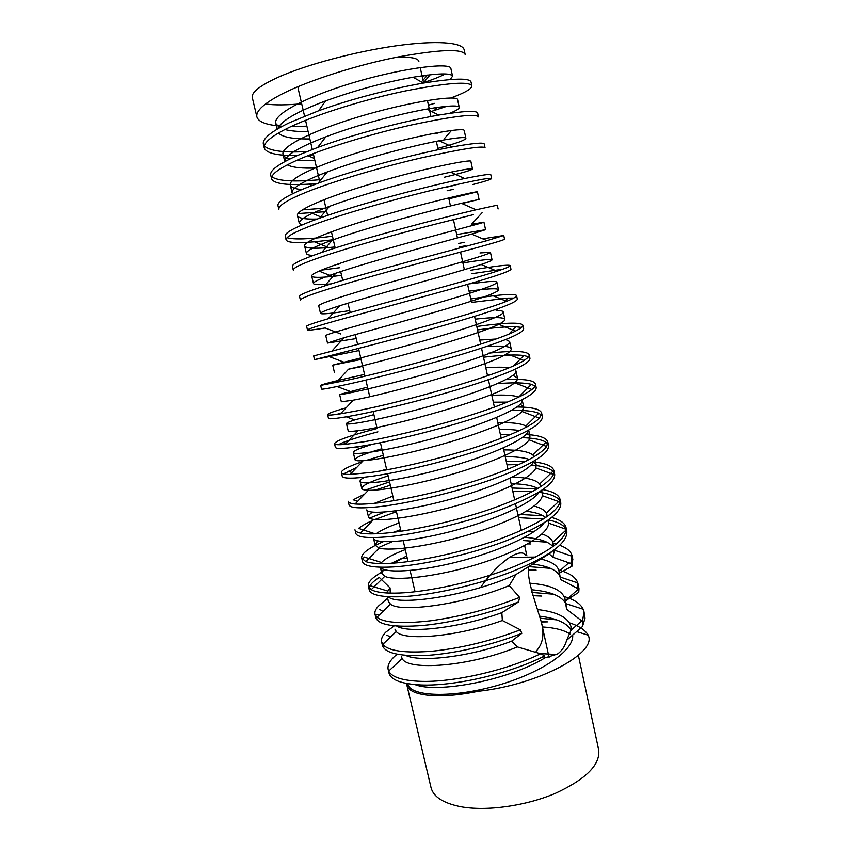 <?xml version="1.0" encoding="UTF-8"?>
<svg xmlns="http://www.w3.org/2000/svg" width="851" height="851" viewBox="0 0 851 851"><rect width="100%" height="100%" fill="white"/><g stroke="black" fill="none" stroke-linecap="round" stroke-linejoin="round"><path stroke-width="1.28" d="M569.457 622.826C578.499 625.719 584.637 629.634 587.871 634.559L588.105 635.165C597.732 652.015 540.364 684.427 478.411 691.278C461.667 694.661 447.211 696.15 435.063 695.746C418.852 695.012 409.544 691.767 407.14 686.002L406.682 683.513M578.35 655.281L598.668 749.795C600.54 764.634 586.041 779.176 555.171 793.43C525.461 806.046 486.421 811.428 460.902 806.737C443.339 803.248 433.372 796.855 431.021 787.569L406.874 685.129M542.417 626.942C554.98 627.73 564.224 630.123 570.149 634.144M298.595 86.408L298.148 88.568L304.562 116.14M548.906 553.65L552.927 557.245L570.83 563.479L571.957 566.245L559.16 573.255L560.681 579.563L578.02 588.69L578.754 592.307L565.192 601.04L566.628 609.22L582.488 621.485L582.499 626.496L566.628 640.303C564.968 646.324 561.883 650.919 557.362 654.1L544.991 657.834C543.704 658.089 543.629 657.429 544.789 655.844L540.619 653.77L517.365 646.92L511.696 641.122L521.823 633.335L520.365 629.836L502.356 620.507L501.835 612.667L518.557 601.923L519.61 597.391L509.249 585.562L515.929 574.542L547.119 555.129C551.554 552.384 552.373 551.756 549.555 553.246M480.517 587.552C489.655 574.393 499.388 564.33 509.717 557.331L512.749 555.522C519.387 552.161 523.79 552.108 525.961 555.373M528.514 566.734C526.62 579.584 536.555 605.55 541.47 622.602C544.555 634.612 542.778 644.143 536.141 651.206M517.833 514.387L543.034 515.717M551.735 517.493C560.245 519.833 565.032 523.237 566.075 527.716L566.245 529.343C564.936 541.087 545.534 554.299 508.047 569.011C472.677 582.318 427.521 591.902 399.683 593.019C385.567 593.541 376.099 592.413 371.259 589.647L368.366 586.243C367.621 582.499 371.696 578.031 380.578 572.84L384.588 569.723M518.546 517.674L543.427 519.025M548.501 519.929C558.192 522.003 564.107 525.205 566.234 529.524M566.075 527.716L566.819 531.247C567.819 542.917 549.459 556.405 511.728 571.723C475.858 585.658 429.223 595.668 400.555 596.742C381.088 597.264 370.642 594.934 369.196 589.743L368.366 586.243M256.885 116.927L252.3 97.61C251.183 92.365 260.034 85.472 278.873 76.941C306.754 64.57 355.548 51.517 395.928 45.848C436.382 40.135 462.795 42.316 464.167 49.869L465.157 54.464C462.348 48.56 440.02 49.379 398.162 56.932C358.601 64.633 310.136 79.813 282.766 93.61C264.278 103.099 255.651 110.875 256.885 116.927C258.491 122.087 266.991 125.182 282.362 126.225M433.425 99.546L435.106 99.322M450.775 97.993C465.082 92.748 472.103 88.674 471.837 85.791L470.997 81.887C469.497 77.867 453.626 78.26 423.404 83.068C392.12 88.525 351.697 98.737 318.668 110.747L289.563 122.64C271.012 131.586 262.278 138.745 263.342 144.117L264.267 147.989C266.299 153.276 277.33 155.797 297.361 155.542M471.837 85.791C469.295 81.1 447.232 82.792 405.65 90.887C366.334 99.035 317.987 113.853 290.531 126.767C271.969 135.639 263.214 142.713 264.267 147.989M271.597 178.838C270.724 174.327 279.607 167.945 298.233 159.69C325.795 147.638 374.025 133.171 413.086 124.597C454.391 115.97 476.188 113.406 478.464 116.895L477.634 113.023C476.581 110.3 463.593 110.981 438.69 115.076C404.736 121.055 354.356 133.862 317.646 147.468L297.276 155.584C278.66 163.913 269.788 170.381 270.682 174.987L271.597 178.838C273.82 183.688 286.244 185.454 308.849 184.146L317.263 183.55M484.23 143.947C483.528 142.277 472.869 143.266 452.275 146.936C417.181 153.435 357.016 168.86 318.072 183.252L304.935 188.294C286.244 196.017 277.256 201.804 277.969 205.655L278.873 209.474C278.181 205.719 287.191 200.017 305.892 192.369C333.528 181.167 381.642 167.051 420.468 158.063C461.508 148.904 483.028 145.489 485.059 147.797L484.23 143.947M472.837 184.55C485.272 181.316 491.527 179.295 491.601 178.487L490.782 174.668C490.367 173.838 481.645 175.125 464.625 178.529C429.564 185.646 359.569 203.74 319.497 218.228L312.54 220.771C293.776 227.898 284.67 233.014 285.202 236.121L286.096 239.908C287.351 242.673 296.786 243.301 314.413 241.801L333.273 239.748M491.601 178.487C489.825 177.338 468.561 181.603 427.798 191.284C389.215 200.687 341.219 214.463 313.487 224.813C294.723 231.866 285.596 236.897 286.106 239.908M498.101 208.974L497.292 205.176L476.113 209.793C442.031 217.643 362.037 238.493 321.678 252.47L320.082 253.013C301.265 259.544 292.031 264.001 292.382 266.374L293.287 270.139C292.946 267.863 302.19 263.491 321.029 257.023C348.846 247.513 396.726 234.068 435.074 224.249L473.273 214.675M482.73 238.854L503.749 235.482L486.963 240.673C455.381 249.237 369.121 271.841 327.582 285.021L324.625 285.957C307.647 291.414 299.286 294.903 299.531 296.425M503.749 235.482L504.558 239.259C503.281 240.386 482.528 246.301 442.297 256.991C404.182 267.214 356.42 280.309 328.507 289.01C309.615 294.893 300.254 298.616 300.414 300.169L299.52 296.425M470.826 270.246C495.58 266.001 508.696 264.459 510.175 265.586C510.334 266.395 505.973 268.256 497.08 271.182C468.603 280.575 378.365 304.467 335.017 316.806L328.092 318.785C313.625 323.029 306.466 325.518 306.615 326.273L307.498 329.997C307.849 330.539 313.742 329.858 325.199 327.965L340.751 333.975M471.592 273.724L502.909 269.193M510.175 265.586L510.972 269.331C509.93 271.586 489.431 278.309 449.466 289.489L335.943 320.763C316.987 326.082 307.509 329.156 307.498 329.997M470.773 298.967L476.879 298.041C501.675 294.34 514.898 293.489 516.546 295.488C516.802 296.605 513.472 298.541 506.558 301.318C481.347 311.7 387.535 336.964 342.41 348.367L313.657 355.931L314.54 359.622L359.005 350.538M471.528 302.413L507.887 298.105L513.738 298.073M516.546 295.488L517.344 299.212C516.546 302.562 496.293 310.083 456.583 321.752C418.937 332.762 371.398 345.208 343.325 352.293L314.54 359.622M476.783 326.476L482.9 325.667C507.728 322.497 521.057 322.338 522.886 325.188C523.184 326.518 520.716 328.475 515.493 331.082C493.697 342.591 396.63 369.334 349.74 379.706L320.657 385.386C322.135 384.248 336.773 380.588 364.547 374.408M477.528 329.901L483.645 329.103C497.718 327.327 508.483 326.539 515.951 326.752L521.546 327.422M522.886 325.188L523.673 328.89C523.11 333.337 503.101 341.634 463.646 353.782C426.234 365.175 378.812 377.312 350.655 383.599C331.582 387.801 321.869 389.62 321.529 389.056L320.657 385.386M488.878 353.122C513.738 350.484 527.173 351.006 529.173 354.697C529.503 356.144 527.748 358.069 523.918 360.484C505.696 373.238 405.65 401.566 357.026 410.82L340.517 413.82C332.039 415.15 327.741 415.426 327.603 414.65C327.624 413.565 333.773 411.31 346.049 407.874M483.496 357.218L489.623 356.548C505.005 354.92 516.387 354.569 523.78 355.495L528.492 356.771M529.173 354.697L529.96 358.377C529.63 363.888 509.866 372.961 470.667 385.588C433.478 397.364 386.163 409.171 357.931 414.692C338.794 418.341 328.975 419.543 328.475 418.298L327.603 414.65M505.973 379.631C524.248 378.769 534.066 380.237 535.428 384.014C535.758 385.482 534.577 387.322 531.907 389.513C521.514 397.247 498.101 406.735 461.689 417.99C428.159 428.117 388.513 437.616 364.26 441.722L345.176 444.392C338.272 445.009 334.72 444.786 334.517 443.722C335.539 440.722 349.74 435.648 377.121 428.5M497.399 383.663C513.196 382.397 524.524 382.631 531.375 384.333L535.077 385.992M535.428 384.014L536.204 387.662C536.098 394.236 516.578 404.076 477.634 417.16C440.669 429.308 393.47 440.818 365.164 445.562C345.963 448.679 336.039 449.264 335.368 447.339L334.517 443.722M517.014 406.969C532.226 407.086 540.438 409.14 541.64 413.129L539.481 418.181C530.79 426.67 508.036 436.84 471.252 448.679C437.233 459.349 396.428 468.837 371.44 472.401L350.038 474.454C344.517 474.486 341.634 473.869 341.368 472.592C341.198 470.178 348.144 466.55 362.186 461.731M511.419 410.448C524.429 410.129 533.545 411.065 538.757 413.246L541.491 415.054M541.64 413.129L542.406 416.756C542.534 424.383 523.248 434.967 484.549 448.52C447.807 461.029 400.725 472.231 372.344 476.22C353.091 478.805 343.049 478.794 342.23 476.198L341.368 472.592M500.452 434.84L511.068 434.318M525.939 434.457C539.364 435.276 546.65 437.808 547.799 442.063L546.672 446.488C539.736 455.774 517.738 466.646 480.655 479.134C446.222 490.389 404.289 499.888 378.578 502.867C368.292 504.058 360.462 504.43 355.101 503.994C350.793 503.579 348.485 502.686 348.187 501.282L349.038 504.856C350.016 508.121 360.164 508.717 379.472 506.664C407.927 503.42 454.891 492.516 491.41 479.645C529.865 465.646 548.916 454.317 548.576 445.658L547.799 442.063M522.184 437.68C533.811 438.031 541.736 439.552 545.938 442.233L547.789 443.945M506.281 461.519L525.663 461.338M535.577 462.146C546.736 463.614 552.852 466.497 553.937 470.794L553.522 474.454C548.406 484.538 527.205 496.165 489.91 509.334C455.115 521.227 412.086 530.747 385.663 533.13C374.1 534.162 365.653 534.13 360.335 533.034C357.069 532.3 355.271 531.226 354.963 529.79L355.803 533.343C356.941 537.247 367.185 538.438 386.545 536.896C415.075 534.385 461.933 523.79 498.229 510.557C536.438 496.101 555.256 484.049 554.692 474.379L553.937 470.794M507.005 464.837L518.887 464.54M531.162 465.008C542.204 465.944 549.448 468.039 552.916 471.305L554.001 472.656M512.079 488.027L537.375 488.814M542.853 489.623C553.193 491.548 558.916 494.793 560.022 499.356L560.032 502.069C556.799 512.972 536.47 525.386 499.048 539.3C463.933 551.873 419.83 561.415 392.694 563.181C379.865 563.99 370.876 563.458 365.728 561.575L361.686 558.107C361.132 553.661 368.345 548.172 383.344 541.651M512.802 491.335L532.3 491.623M538.694 492.261C549.874 493.74 556.884 496.484 559.735 500.494L560.149 501.175M560.022 499.346L560.777 502.909C561.564 513.578 542.97 526.365 505.005 541.247C468.922 554.831 422.17 565.128 393.577 566.926C374.163 567.947 363.813 566.181 362.526 561.628L361.686 558.107M425.819 75.25L422.202 76.601M301.68 103.769C286.606 105.141 274.533 105.226 265.438 104.003M291.053 126.522L306.881 126.161M428.436 105.152L434.499 103.365M264.289 145.946C269.629 150.935 283.819 152.818 306.86 151.595M309.466 155.084L313.54 154.818M434.712 133.862L440.775 132.213M271.788 176.774C277.905 181.05 293.755 182.05 319.338 179.752M302.382 209.857L325.912 208.091M446.36 187.22L452.445 185.795M298.073 213.569L326.731 211.612M447.137 190.752L453.221 189.347M287.064 237.716C293.808 239.727 308.945 239.237 332.454 236.238M452.519 215.42L454.423 215.016M335.954 264.64L338.953 264.214M458.646 243.439L464.742 242.269M321.008 270.192L339.762 267.703M459.402 246.928L465.508 245.779M336.805 414.373L341.315 412.958M338.166 444.733L342.996 442.541C350.931 439.414 362.569 435.85 377.897 431.851M365.951 460.476L383.344 455.296M343.496 473.964L356.803 467.369M365.387 490.08L389.524 481.932M357.697 501.303L353.197 499.792L364.696 494.08M375.344 490.048L390.301 485.251M369.462 518.174L384.78 512.025M375.153 533.811L358.601 528.407C361.515 525.971 366.207 523.312 372.685 520.461M374.834 519.525L396.438 511.696M362.611 559.724L364.217 557.043L381.567 562.511C385.312 558.501 393.205 554.214 405.257 549.629M378.131 547.746L392.375 541.619M531.928 592.445L553.724 594.232M532.907 595.668L541.779 596.062M528.684 566.628L550.459 568.33M528.641 569.862L536.119 570.085M523.556 540.587L546.895 542.161M527.716 543.895L530.428 543.959M406.704 555.884L393.811 563.107M540.619 653.77C504.515 671.226 451.807 682.513 420.362 681.332C402.353 680.577 391.79 677.151 388.694 671.067L388.162 669.556C387.162 665.003 390.141 659.897 397.077 654.238M544.789 655.844C508.621 674.237 453.689 686.3 421.213 684.97C401.598 684.023 390.854 680.034 388.971 672.992L388.162 669.556M540.396 618.252L556.692 619.868M541.215 621.464L547.395 621.879L541.332 621.964M544.991 657.834C507.079 680.96 436.34 693.437 415.065 684.608M539.8 616.177C556.086 618.209 566.5 622.772 571.053 629.857M572.638 634.91C574.606 650.707 539.779 673.705 495.803 685.874C451.317 698.288 411.98 696.32 408.161 685.076L407.767 683.715M369.174 587.881L370.036 585.669C371.547 583.126 374.631 580.393 379.291 577.457L390.066 587.881L390.237 593.126M387.641 598.296L378.929 605.614C375.727 608.816 374.419 611.667 375.004 614.188L375.834 617.666C378.408 625.017 394.109 627.623 422.936 625.474C451.86 622.624 488.58 613.869 518.557 601.923M379.482 609.263L382.918 611.454M394.151 625.921L385.588 632.325C382.269 635.888 380.94 639.09 381.599 641.962L382.429 645.42C385.088 653.398 400.374 656.695 428.276 655.313C456.242 653.249 492.197 645.037 521.823 633.335M386.833 635.218L390.535 636.973M553.044 543.342L556.203 544.161M559.83 545.331C566.989 547.97 571.074 551.491 572.085 555.905L570.83 563.479M572.776 559.181L571.957 566.245M519.61 597.391C490.155 608.933 460.327 616.752 430.106 620.847C401.683 624.028 383.961 622.836 376.94 617.252L375.004 614.188M558.745 570.064C569.51 572.957 575.861 577.244 577.786 582.914L578.02 588.69M578.052 583.903L578.988 588.647L578.754 592.307M520.365 629.836C490.527 641.111 461.061 648.239 431.936 651.238C404.821 653.302 388.418 651.015 382.759 644.388L381.599 641.962M564.213 596.562C574.287 599.561 580.605 603.774 583.158 609.22L583.988 611.72L582.488 621.485M583.988 611.72L584.999 618.209L582.499 626.496M418.873 61.368C417.862 57.974 410.076 56.677 395.481 57.474M509.249 585.562C462.731 604.901 399.768 612.805 390.46 604.136L388.364 601.359L387.248 596.636M515.929 574.542C468.603 596.317 396.46 606.316 388.29 596.7M386.673 592.987L390.066 587.881M524.578 537.3C539.119 538.449 548.544 541.534 552.852 546.587M554.437 549.842L552.927 557.245M450.126 79.547L452.551 76.218C451.221 72.846 438.063 73.186 413.065 77.218C384.79 82.239 355.601 90.132 325.529 100.929C296.659 111.789 280.724 121.087 277.692 128.82M278.479 132.99C282.553 137.181 293.01 139.149 309.849 138.915M449.488 113.343C456.221 110.704 459.466 108.705 459.242 107.332C458.306 105.056 447.52 105.63 426.872 109.077C398.64 114.14 356.835 124.969 325.805 136.83C298.754 147.202 285.085 155.456 284.787 161.616L283.043 154.393C283.521 156.35 285.787 157.892 289.84 159.009M287.266 164.849C292.393 167.509 302.169 168.551 316.604 167.977M437.871 148.351C456.232 143.457 465.571 140.085 465.891 138.234C465.263 136.83 456.391 137.681 439.276 140.766C410.108 146.266 360.292 159.275 327.252 171.945C303.307 181.082 291.585 188.028 292.084 192.762L292.584 193.741M444.19 177.274C462.582 172.859 472.018 170.072 472.496 168.934C472.135 168.243 464.859 169.328 450.668 172.2C421.5 178.21 363.664 193.464 329.507 206.346C308.945 214.037 298.871 219.664 299.265 223.228L301.616 225.111M461.933 203.538L479.06 199.421L461.423 203.315C433.063 209.91 366.962 227.504 332.358 240.11C314.742 246.46 306.083 250.928 306.392 253.492C306.668 254.587 308.934 255.236 313.189 255.449M456.71 234.568L485.57 229.706L471.592 234.078C444.626 241.429 370.387 261.353 335.815 273.214C320.678 278.394 313.232 281.83 313.476 283.543C314.04 284.904 319.987 285.011 331.316 283.862M462.901 262.948C481.421 259.927 491.133 258.874 492.048 259.789C492.176 260.47 488.548 262.034 481.145 264.491C456.008 272.82 374.036 294.946 339.772 305.722C326.763 309.838 320.348 312.402 320.508 313.402C321.604 314.466 331.347 313.53 349.729 310.583M469.071 291.148C487.623 288.574 497.42 288.085 498.473 289.67C498.675 290.606 495.91 292.244 490.165 294.574C467.242 304.062 377.695 328.358 344.017 337.709L327.497 343.059L356.229 338.57M475.188 319.168C493.782 317.051 503.664 317.115 504.856 319.359C505.111 320.465 503.058 322.114 498.718 324.305C478.368 335.156 381.322 361.59 348.516 369.185L362.686 366.377M486.017 346.623C501.782 345.463 510.185 346.208 511.206 348.846C511.472 350.048 510.026 351.676 506.845 353.708C489.421 366.068 384.897 394.673 353.218 400.172L341.336 401.778L339.613 394.481L367.504 387.12M487.315 374.695L491.272 374.451M512.993 375.291L517.504 378.142C517.78 379.376 516.812 380.918 514.589 382.759C500.431 396.811 388.386 427.596 358.111 430.67C351.633 431.542 348.325 431.606 348.187 430.861L346.485 423.607C346.368 422.936 349.123 421.713 354.739 419.926L373.897 414.628M493.325 402.193L507.441 402.108M520.312 404.182L523.759 407.235L521.982 411.48C515.1 419.245 485.485 431.468 449.509 442.105C414.001 452.53 377.514 459.944 363.164 460.71C357.909 461.029 355.186 460.71 354.995 459.742C355.293 457.476 364.228 453.817 381.822 448.764M499.292 429.521C507.387 429.319 514.132 429.681 519.514 430.585M527.195 432.968L529.982 436.148L529.056 439.871C523.833 448.488 493.803 461.891 456.423 473.039C419.49 483.964 381.854 490.793 368.377 490.282C364.196 490.165 361.983 489.548 361.76 488.431C361.898 485.527 370.685 481.347 388.13 475.89M505.228 456.689C515.632 456.657 523.684 457.572 529.386 459.434M533.832 461.614L536.162 464.869L535.832 467.944C532.375 477.422 502.026 492.123 463.274 503.76C424.957 515.185 386.194 521.301 373.717 519.397C370.472 518.95 368.728 518.131 368.472 516.94C368.185 515.663 369.515 514.068 372.472 512.174M511.121 483.687C523.482 483.932 532.428 485.517 537.97 488.463M540.991 490.846L542.3 493.41L542.321 495.686C540.757 506.058 510.164 522.142 470.071 534.268C430.383 546.193 390.524 551.48 379.184 548.076L375.142 545.268L377.578 540.896M393.79 532.247L400.608 529.641M526.386 511.249C535.63 512.387 542.076 514.483 545.725 517.557M547.916 520.333L548.544 523.12C548.98 534.375 518.216 551.969 476.805 564.564C435.776 576.978 394.843 581.318 384.769 576.318L381.78 573.404L383.312 569.276M391.481 563.256L402.151 558.15M423.511 82.59L423.702 82.526C433.106 79.483 440.275 76.622 445.222 73.952M452.551 76.218L450.87 68.41C450.573 62.623 408.554 66.952 359.856 80.749C310.636 94.674 272.639 113.757 275.756 123.469L279.713 127.661M284.84 129.543C290.808 131.022 298.584 131.714 308.158 131.618M429.915 111.938L446.775 106.311M459.242 107.332L457.572 99.578C457.54 95.046 415.937 100.546 367.409 114.279C318.38 128.15 280.234 145.957 283.043 154.393M296.914 160.265L314.913 160.733M465.891 138.234L464.242 130.533C464.465 127.246 423.266 133.894 374.919 147.563C326.061 161.382 287.776 177.923 290.287 185.114C290.882 187.401 294.712 188.901 301.765 189.603M472.496 168.934L470.848 161.275C471.337 159.222 430.532 166.998 382.365 180.603C333.677 194.368 295.254 209.676 297.478 215.633C298.371 218.239 304.956 219.377 317.221 219.047M448.902 198.847L477.422 191.815C478.166 190.975 437.754 199.868 389.758 213.41C341.251 227.111 302.69 241.205 304.615 245.939C305.647 248.269 313.636 248.811 328.592 247.577L334.954 246.971M482.07 212.761L471.507 224.313L483.942 222.154C484.942 222.505 444.913 232.493 397.098 245.982C348.772 259.629 310.072 272.511 311.711 276.054C312.434 277.66 319.338 277.788 332.422 276.437L341.538 275.352M479.985 252.949L490.431 252.29C491.676 253.811 452.03 264.895 404.385 278.309C356.229 291.904 317.412 303.605 318.753 305.956L320.508 313.402M345.549 303.945L348.091 303.562M468.89 283.915L488.187 281.66C493.761 281.255 496.654 281.436 496.867 282.224C498.356 284.904 459.093 297.052 411.618 310.413C363.632 323.954 324.688 334.486 325.752 335.656L327.497 343.059M497.718 308.785L496.154 310.434C500.654 310.455 503.026 310.966 503.271 311.955C504.994 315.785 466.114 328.986 418.798 342.283C370.993 355.771 331.922 365.153 332.709 365.175L361.079 359.441M479.751 340.07L495.739 339.028M505.771 339.517L509.621 341.496C511.589 346.453 473.071 360.696 425.925 373.929C378.291 387.365 339.102 395.609 339.613 394.481M485.804 367.792C495.761 367.036 503.505 367.015 509.036 367.717M517.504 378.142L515.929 370.834C518.131 376.908 479.985 392.173 433.01 405.353C385.546 418.724 346.229 425.851 346.485 423.607M491.825 395.332C504.59 394.673 513.557 395.247 518.748 397.045L518.908 397.109M523.759 407.235L522.206 399.981C524.631 407.161 486.857 423.436 440.041 436.552C392.747 449.871 353.314 455.891 353.293 452.541C353.112 451.647 355.271 450.296 359.771 448.509L371.898 444.382M497.803 422.713C511.632 422.309 520.993 423.404 525.886 426L527.077 426.819M528.439 430.319C527.62 439.18 488.623 456.179 443.456 468.518C397.523 481.166 360.473 485.559 360.069 481.283C359.835 480.262 361.377 478.9 364.675 477.198M380.854 470.922L386.556 469.124M503.749 449.913C518.642 449.828 528.343 451.519 532.854 454.977L534.268 456.71M534.12 461.04C529.992 471.433 490.07 488.846 446.626 500.282C402.225 512.111 367.558 514.961 366.802 509.834L368.472 516.94M374.344 503.335L392.822 496.133M512.387 477.017C526.875 477.528 535.97 479.847 539.651 483.996L540.768 486.293M539.343 491.878C532.386 503.537 491.942 521.174 450.083 531.715C407.182 542.672 374.546 544.14 373.483 538.204L375.142 545.268M376.195 533.768C380.567 530.418 388.184 526.812 399.055 522.961M534.077 506.09C540.64 507.749 544.714 510.1 546.31 513.121L546.98 516.706M544.161 522.801C534.96 535.205 495.92 552.437 456.391 562.16C415.767 572.319 384.099 573.266 380.471 567.223M380.791 563.543L381.567 562.511M528.758 531.173L533.673 531.896M542.055 533.981C548.108 536.066 551.693 538.832 552.788 542.278L552.81 546.757M423 80.281L427.574 75.037M532.726 564.096C547.629 565.936 556.66 569.915 559.841 576.021M559.447 573.106L560.681 579.563M527.163 557.075L527.95 557.139M540.842 559.043C551.608 561.543 557.66 565.511 558.979 570.936L559.16 573.255M502.356 620.507C456.242 637.165 403.108 641.133 396.268 631.527L394.907 629.134M501.835 612.667C458.795 628.325 407.81 633.601 396.694 626.07M531.184 589.743C549.757 591.275 561.235 595.785 565.617 603.285M565.426 600.891L566.628 609.22M529.801 583.201C550.491 584.839 562.213 590.03 564.968 598.785L565.192 601.04M517.365 646.92C468.837 666.939 407.214 670.96 402.161 658.504L401.417 656.738M511.696 641.122C470.858 656.919 420.075 662.631 405.629 655.376M537.694 609.571C557.182 611.848 568.255 617.475 570.925 626.453L571.127 630.048L566.628 640.303M305.53 120.321L312.296 149.468M313.264 153.616L319.987 182.561M323.965 199.687L327.614 215.409M331.422 231.791L335.198 248.024M340.666 271.607L342.719 280.405M348.006 303.201L350.186 312.551M355.303 334.581L357.601 344.464M358.516 348.442L364.962 376.153M365.877 380.099L369.728 396.672M373.174 411.533L376.865 427.404M380.429 442.743L386.726 469.88M387.63 473.741L393.885 500.675M396.236 510.802L400.991 531.269M403.193 540.736L408.044 561.639M410.097 570.468L414.873 591.03M588.105 635.165L576.489 631.548M408.161 685.076L407.14 686.002M401.555 558.458L407.289 558.394M572.085 555.905L572.829 559.415M539.64 653.515L556.692 654.536M509.717 557.331L535.481 557.065M543.385 556.98L544.151 556.969M376.94 617.252L390.46 604.136M572.159 556.288L554.522 550.257M371.259 589.647L384.769 576.318M566.245 529.343L548.544 523.12M365.728 561.575L379.184 548.076M560.032 502.069L542.321 495.686M360.335 533.034L373.717 519.397M553.522 474.454L535.832 467.944M355.101 503.994L368.377 490.282M546.672 446.488L529.056 439.871M350.038 474.454L363.164 460.71M539.481 418.181L521.982 411.48M345.176 444.392L358.111 430.67M531.907 389.513L514.589 382.759M340.517 413.82L353.218 400.172M523.918 360.484L506.845 353.708M336.092 382.705L348.516 369.185M515.493 331.082L498.718 324.305M331.933 351.027L344.017 337.709M506.558 301.318L490.165 294.574M328.092 318.785L339.772 305.722M497.08 271.182L481.145 264.491M324.625 285.957L335.815 273.214M486.963 240.673L471.592 234.078M476.113 209.793L461.423 203.315M321.678 252.47L332.358 240.11M464.625 178.529L450.668 172.2M319.497 218.228L329.507 206.346M452.275 146.936L439.276 140.766M318.072 183.252L327.252 171.945M438.69 115.076L426.872 109.077M317.646 147.468L325.805 136.83M423.404 83.068L413.065 77.218M318.668 110.747L325.529 100.929M553.65 546.151L552.948 542.895M277.096 129.171L275.756 123.469M292.084 192.762L290.287 185.114M299.265 223.228L297.478 215.633M479.06 199.421L477.422 191.815M306.392 253.492L304.615 245.939M485.57 229.706L483.942 222.154M313.476 283.543L311.711 276.054M492.048 259.789L490.431 252.29M498.473 289.67L496.867 282.224M504.856 319.359L503.271 311.955M334.443 372.515L332.709 365.175M511.206 348.846L509.621 341.496M354.995 459.742L353.293 452.541M529.982 436.148L528.694 430.18M361.76 488.431L360.069 481.283M536.162 464.869L535.205 460.402M542.3 493.41L541.661 490.421M548.395 521.759L548.065 520.227M547.267 516.514L546.874 514.685M381.78 573.404L380.323 567.213M387.439 590.956L370.036 585.669M423.702 82.526L430.159 74.739M434.201 110.63L436.903 107.46M314.391 158.488L307.924 155.69M444.137 138.883L451.498 130.458M312.062 185.497L308.849 184.146M321.933 217.377L311.402 213.005M462.731 195.741L463.923 194.422M328.592 247.577L314.413 241.801M332.422 276.437L318.997 271.065M498.473 270.724L499.569 269.544M503.824 302.382L507.887 298.105M344.027 362.218L329.305 356.633M508.941 334.017L515.951 326.752M349.899 391.322L337.039 386.535M513.834 365.653L523.78 355.495M354.739 419.926L346.24 416.83M518.748 397.045L531.375 384.333M359.771 448.509L355.633 447.03M347.527 444.158L342.996 442.541M525.886 426L538.757 413.246M351.889 472.518L347.995 471.167M532.854 454.977L545.938 442.233M539.651 483.996L552.916 471.305M546.31 513.121L559.735 500.494M552.788 542.278L566.223 529.918M577.786 582.914L560.309 577.095M559.075 571.5L568.84 562.713M382.759 644.388L396.268 631.527M379.067 615.188L376.068 614.316M583.158 609.22L566.032 603.699M565.192 600.753L578.159 589.371M388.694 671.067L402.161 658.504M383.812 643.377L382.312 642.962M571.127 630.048L581.829 620.911M420.213 67.516L423.607 83.036M427.415 100.471L430.914 116.513M436.34 141.33L438.18 149.744M448.7 197.921L450.456 205.953M453.423 219.558L457.434 237.918M460.529 252.045L464.369 269.661M467.571 284.298L471.263 301.18M474.571 316.327L480.645 344.155M481.506 348.123L487.549 375.759M488.41 379.684L494.399 407.129M496.654 417.426L501.207 438.276M503.313 447.913L507.962 469.209M509.93 478.198L514.674 499.931M515.504 503.749L521.333 530.428M524.641 545.576L526.78 555.363M541.47 622.602L549.076 657.419"/></g></svg>

